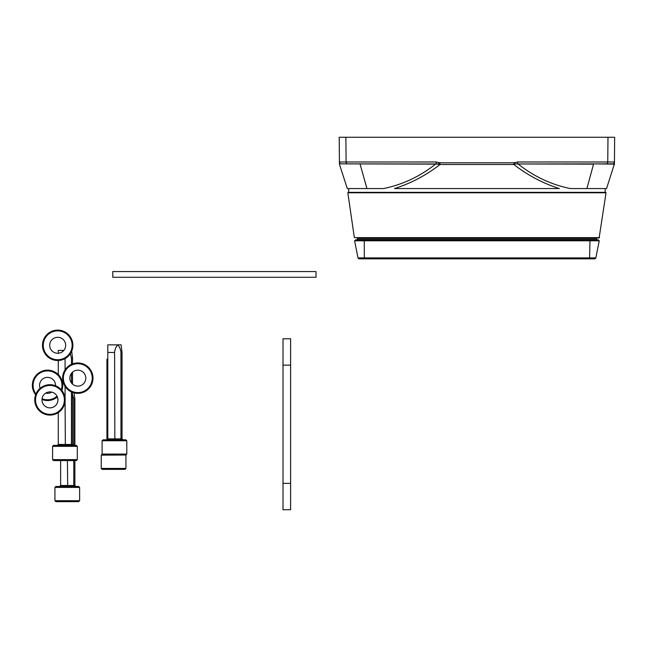 <?xml version="1.0" encoding="UTF-8"?>
<svg xmlns="http://www.w3.org/2000/svg" width="647" height="647" viewBox="0 0 647 647"><rect width="100%" height="100%" fill="white"/><g stroke="black" fill="none" stroke-linecap="round" stroke-linejoin="round"><path stroke-width="0.97" d="M355.567 239.851L598.297 239.851L599.243 240.797L589.959 240.797L589.563 258.849L358.98 258.849L358.05 258.08L354.629 240.983L355.567 239.851M599.243 240.797L595.806 258.08L594.876 258.849L588.058 258.849M476.928 258.849L548.381 258.849M561.297 258.849L574.762 258.849M364.293 239.851L364.293 258.849M589.563 239.851L589.959 240.797L354.613 240.797M358.05 258.08L358.98 258.849M594.876 258.849L595.806 258.08M35.52 399.886A14.436 14.436 0 0 0 49.956 414.331A14.436 14.436 0 0 0 64.393 399.886A14.436 14.436 0 0 0 49.956 385.45A14.436 14.436 0 0 0 35.52 399.886M65.153 399.886A15.196 15.196 0 0 1 49.956 415.091A15.196 15.196 0 0 1 34.76 399.886A15.196 15.196 0 0 1 49.956 384.69A15.196 15.196 0 0 1 65.153 399.886M57.939 399.886A7.974 7.974 0 0 0 49.956 391.912A7.974 7.974 0 0 0 41.982 399.886A7.974 7.974 0 0 0 49.956 407.869A7.974 7.974 0 0 0 57.939 399.886M67.417 460.583L67.684 486.455M54.93 487.401L55.885 486.455L78.675 486.455L79.63 487.401L54.93 487.401L54.93 500.705L79.63 500.705L78.675 501.651L55.885 501.651L54.93 500.705M60.632 460.583L60.632 485.501L59.678 486.455L60.632 485.501L73.79 485.501L73.79 460.583M73.79 445.387L73.79 399.07L72.537 394.395M74.106 392.883L74.882 399.07L73.79 399.07M74.882 460.583L74.882 485.501L73.79 485.501L74.47 486.455M61.287 389.761A14.436 14.436 0 0 0 47.546 370.909A14.436 14.436 0 0 0 35.965 393.966M42.071 398.706A14.436 14.436 0 0 0 57.041 396.223M35.642 394.791A15.196 15.196 0 0 1 47.546 370.149A15.196 15.196 0 0 1 61.861 390.44M57.373 396.943A15.196 15.196 0 0 1 41.99 399.49M55.513 385.749A7.974 7.974 0 0 0 47.546 377.371A7.974 7.974 0 0 0 40.13 388.297M45.743 393.117A7.974 7.974 0 0 0 51.76 392.122M124.984 469.382L102.194 469.382L101.239 468.436L125.939 468.436L124.984 469.382M106.941 439.814L106.941 359.206L107.798 359.206M107.798 366.809L106.941 366.809M114.584 352.445L107.798 352.445L107.798 438.876L106.844 439.823L107.798 438.876L120.957 438.876L120.957 352.445C120.617 349.356 119.549 346.824 117.77 344.843C115.983 346.816 114.923 349.348 114.584 352.445L114.851 439.823M102.097 440.777L103.043 439.823L125.841 439.823L126.788 440.777L102.097 440.777L102.097 454.073L126.788 454.073L125.841 455.019L103.043 455.019L102.097 454.073M107.798 352.445L107.798 344.843L121.094 344.843L122.04 352.445L120.957 352.445M122.04 352.445L122.04 438.876L120.957 438.876L121.636 439.823M43.252 345.304A14.436 14.436 0 0 0 57.688 359.74A14.436 14.436 0 0 0 72.132 345.304A14.436 14.436 0 0 0 57.688 330.868A14.436 14.436 0 0 0 43.252 345.304M72.885 345.304A15.196 15.196 0 0 1 57.688 360.5A15.196 15.196 0 0 1 42.492 345.304A15.196 15.196 0 0 1 57.688 330.107A15.196 15.196 0 0 1 72.885 345.304M65.671 345.304A7.974 7.974 0 0 0 57.688 337.322A7.974 7.974 0 0 0 49.714 345.304A7.974 7.974 0 0 0 57.688 353.278A7.974 7.974 0 0 0 65.671 345.304M65.08 401.399L65.347 445.387M52.593 446.341L53.547 445.387L76.338 445.387L77.292 446.341L52.593 446.341L52.593 459.637L77.292 459.637L76.338 460.583L53.547 460.583L52.593 459.637M58.295 412.6L58.295 444.44L57.34 445.387L58.295 444.44L71.453 444.44L71.453 391.953M71.453 382.967L71.453 373.327M71.453 364.342L71.453 358.009L70.337 353.739M71.688 351.216L72.537 358.009L71.453 358.009M58.295 374.597L58.295 360.484M65.08 358.584L65.08 369.849M65.08 386.445L65.08 398.374M63.818 350.407L58.295 350.407L58.295 353.254M72.537 392.397L72.537 444.44L71.453 444.44L72.132 445.387M316.027 271.57L112.772 271.57L112.772 277.272L316.027 277.272L316.027 271.57M290.608 483.374L290.608 509.731L283.014 509.731L283.014 483.374L290.608 483.374L290.608 365.126L283.014 365.126L283.014 483.374M283.014 365.126L283.014 338.769L290.608 338.769L290.608 365.126M63.374 378.147A14.436 14.436 0 0 0 77.81 392.583A14.436 14.436 0 0 0 92.246 378.147A14.436 14.436 0 0 0 77.81 363.711A14.436 14.436 0 0 0 63.374 378.147M93.006 378.147A15.196 15.196 0 0 1 77.81 393.344A15.196 15.196 0 0 1 62.613 378.147A15.196 15.196 0 0 1 77.81 362.951A15.196 15.196 0 0 1 93.006 378.147M85.792 378.147A7.974 7.974 0 0 0 77.81 370.173A7.974 7.974 0 0 0 69.836 378.147A7.974 7.974 0 0 0 77.81 386.122A7.974 7.974 0 0 0 85.792 378.147M357.257 239.471L596.607 239.471L596.607 238.331L357.257 238.331L357.637 239.851L365.806 239.851M596.607 239.471L588.058 239.851M574.762 239.851L379.102 239.851M354.362 237.627L599.122 237.95L606.037 192.79L605.665 192.361L348.199 192.361L347.819 192.79L354.362 237.627L599.502 237.627M605.155 192.361L605.155 188.56M339.449 164.298L347.293 188.56L383.574 188.56C402.571 184.646 419.903 176.502 435.568 164.128L341.567 163.861M602.3 163.861L614.327 164.128L606.562 188.56L586.91 188.56L593.55 164.128L515.182 163.974L513.807 164.484C527.782 175.329 542.97 183.36 559.364 188.56L394.492 188.56C410.918 183.344 426.106 175.321 440.057 164.484L435.277 163.861M348.709 192.361L348.709 188.56M339.538 164.128A1.901 1.868 -0.5 0 1 339.44 163.554L339.206 137.269L614.65 137.269L614.424 163.554A1.901 1.868 0.5 0 1 614.327 164.128L593.849 163.861M339.206 137.269L339.424 161.985L436.215 161.985L439.135 162.64L438.674 163.974L341.39 163.861M342.506 163.861L351.556 163.861M350.836 163.861L345.538 163.861M346.129 163.861L347.439 163.861A1.901 1.343 90 0 1 346.096 161.985L345.87 137.269M602.786 163.861L606.417 163.861L602.786 163.861M612.531 163.861L515.182 163.974L514.721 162.64L517.649 161.985L614.432 161.985A1.901 1.901 0 0 1 612.531 163.861A1.901 1.901 0 0 0 614.432 161.985M339.424 161.993L339.424 162.009A1.901 1.901 0 0 0 341.325 163.861A1.901 1.901 0 0 1 339.424 161.985M439.135 162.64L439.839 162.785L440.057 164.484L513.807 164.484L514.025 162.785L514.721 162.64M366.946 188.56L360.015 163.861M586.91 188.56L570.282 188.56C551.293 184.646 533.961 176.502 518.287 164.128L518.579 163.861M436.215 161.985A1.901 0.421 90 0 0 436.628 163.861M517.228 163.861A1.901 0.421 -90 0 0 517.649 161.985M358.017 257.894L595.847 257.894M125.93 455.019L101.239 455.14L101.239 468.436M606.037 192.79L347.819 192.79M439.839 162.785L514.025 162.785M606.417 163.861A1.901 1.343 -90 0 0 607.759 161.985L607.986 137.269M79.63 487.401L79.63 500.705M74.882 399.07L74.882 445.387M74.882 485.501L75.828 486.455M125.939 455.14L125.939 468.436M101.239 455.14L102.194 454.186M126.788 440.777L126.788 454.073M122.04 438.876L122.995 439.823M77.292 446.341L77.292 459.637M72.537 358.009L72.537 363.897M72.537 372.162L72.537 384.132M72.537 444.44L73.491 445.387M614.318 164.872L614.415 164.298"/></g></svg>
